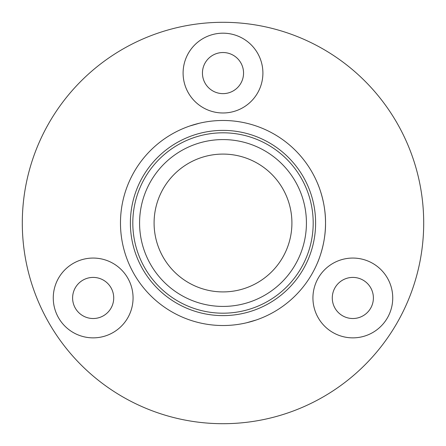<?xml version="1.0" encoding="UTF-8"?>
<svg xmlns="http://www.w3.org/2000/svg" width="446" height="446" viewBox="0 0 446 446"><rect width="100%" height="100%" fill="white"/><g stroke="black" fill="none" stroke-linecap="round" stroke-linejoin="round"><path stroke-width="0.67" d="M58.61 317.909A39.9 39.9 0 0 0 113.117 332.515A39.9 39.9 0 0 0 127.718 278.009A39.9 39.9 0 0 0 73.216 263.408A39.9 39.9 0 0 0 58.61 317.909M75.363 308.236A20.555 20.555 0 0 0 103.444 315.762A20.555 20.555 0 0 0 110.965 287.681A20.555 20.555 0 0 0 82.889 280.16A20.555 20.555 0 0 0 75.363 308.236M387.39 317.909A39.9 39.9 0 0 0 372.784 263.408A39.9 39.9 0 0 0 318.282 278.009A39.9 39.9 0 0 0 332.883 332.515A39.9 39.9 0 0 0 387.39 317.909M370.637 308.236A20.555 20.555 0 0 0 363.111 280.16A20.555 20.555 0 0 0 335.035 287.681A20.555 20.555 0 0 0 342.556 315.762A20.555 20.555 0 0 0 370.637 308.236M223 33.182A39.9 39.9 0 0 0 183.1 73.077A39.9 39.9 0 0 0 223 112.977A39.9 39.9 0 0 0 262.9 73.077A39.9 39.9 0 0 0 223 33.182M223 52.528A20.555 20.555 0 0 0 202.445 73.077A20.555 20.555 0 0 0 223 93.632A20.555 20.555 0 0 0 243.555 73.077A20.555 20.555 0 0 0 223 52.528M223 423.7A200.7 200.7 0 0 0 423.7 223A200.7 200.7 0 0 0 223 22.3A200.7 200.7 0 0 0 22.3 223A200.7 200.7 0 0 0 223 423.7M255.09 125.627L256.372 126.056M256.372 319.944L246.699 322.748M190.91 320.373L189.628 319.944M189.628 126.056L199.301 123.252M223 313.192A90.192 90.192 0 0 0 313.192 223A90.192 90.192 0 0 0 223 132.808A90.192 90.192 0 0 0 132.808 223A90.192 90.192 0 0 0 223 313.192M223 130.388A92.612 92.612 0 0 1 315.612 223A92.612 92.612 0 0 1 223 315.612A92.612 92.612 0 0 1 130.388 223A92.612 92.612 0 0 1 223 130.388M223 139.576A83.424 83.424 0 0 0 139.576 223A83.424 83.424 0 0 0 223 306.424A83.424 83.424 0 0 0 306.424 223A83.424 83.424 0 0 0 223 139.576M317.446 183.1C317.335 182.765 325.809 201.369 325.524 223C325.814 244.564 317.34 263.246 317.446 262.9M223 120.476A102.524 102.524 0 0 1 325.524 223A102.524 102.524 0 0 1 223 325.524A102.524 102.524 0 0 1 120.476 223A102.524 102.524 0 0 1 223 120.476M223 154.087A68.913 68.913 0 0 0 154.087 223A68.913 68.913 0 0 0 223 291.913A68.913 68.913 0 0 0 291.913 223A68.913 68.913 0 0 0 223 154.087"/></g></svg>

